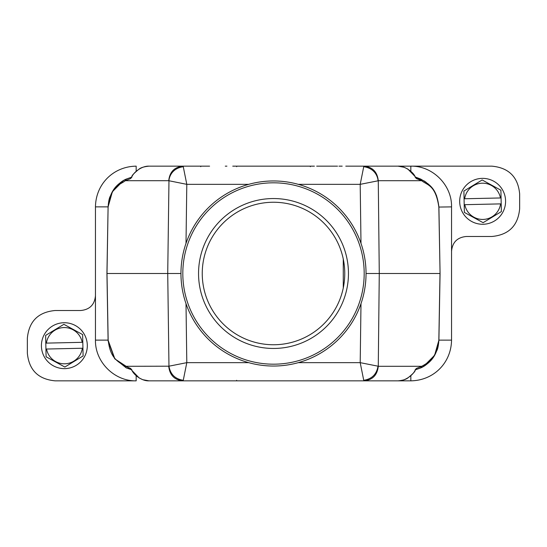 <?xml version="1.0" encoding="UTF-8"?>
<svg xmlns="http://www.w3.org/2000/svg" width="547" height="547" viewBox="0 0 547 547"><rect width="100%" height="100%" fill="white"/><g stroke="black" fill="none" stroke-linecap="round" stroke-linejoin="round"><path stroke-width="0.82" d="M45.927 349.048L46.543 349.034L45.927 349.048L45.798 343.126L46.413 343.113L45.798 343.126L45.627 335.407L63.89 324.316L82.631 334.586L82.932 348.227L82.323 348.241L82.932 348.227L83.103 355.953L64.84 367.044L46.098 356.774L45.927 349.048M82.802 342.313L82.187 342.319L82.802 342.313M46.543 349.034L82.323 348.241A18.14 18.14 0 0 1 46.543 349.034M82.187 342.319L46.413 343.113A18.14 18.14 0 0 1 82.187 342.319M41.422 346.189A22.947 22.947 0 0 0 64.874 368.623A22.947 22.947 0 0 0 87.308 345.171A22.947 22.947 0 0 0 63.855 322.737A22.947 22.947 0 0 0 41.422 346.189M464.198 204.687L464.813 204.681L464.198 204.687L464.068 198.773L464.676 198.759L464.068 198.773L463.897 191.047L482.16 179.956L500.902 190.226L501.202 203.874L500.587 203.887L501.202 203.874L501.373 211.593L483.11 222.684L464.369 212.414L464.198 204.687M501.073 197.952L500.457 197.966L501.073 197.952M464.813 204.681L500.587 203.887A18.14 18.14 0 0 1 464.813 204.681M500.457 197.966L464.676 198.759A18.14 18.14 0 0 1 500.457 197.966M459.692 201.829A22.947 22.947 0 0 0 483.145 224.263A22.947 22.947 0 0 0 505.578 200.811A22.947 22.947 0 0 0 482.126 178.377A22.947 22.947 0 0 0 459.692 201.829M343.27 287.954L343.27 259.046M301.055 166.158L286.307 166.158M260.693 166.158L245.904 166.158M131.492 177.201L125.81 179.307M123.513 180.544L112.388 191.723L108.094 206.869L95.458 206.869C95.759 184.079 113.379 166.459 136.169 166.158L136.169 171.273M108.094 207.067C108.484 201.85 109.168 198.308 110.138 196.435L113.926 189.358C117.981 184.175 122.118 180.742 126.343 179.054C116.832 184.045 109.721 190.465 108.094 207.067L106.993 273.5L108.156 339.933C110.111 356.5 115.656 360.562 125.331 366.299L130.576 368.404L131.868 370.428L131.369 369.635L126.282 367.919L114.583 358.531L108.128 341.007L106.932 273.5L108.094 206.869M108.156 207.067C111.383 184.948 119.574 185.296 125.331 180.701L126.343 179.054L131.889 177.098L130.576 178.595L131.895 176.592M415.132 176.572L407.85 169.064L404.247 167.307L398.066 166.158C403.83 165.55 413.614 171.929 415.241 176.975L420.657 179.054C431.091 185.221 436.773 189.529 438.906 207.067L440.068 273.5L438.906 339.933C437.422 356.241 430.161 363.023 420.657 367.946L415.111 369.902L416.424 368.404L421.669 366.299C430.448 361.786 437.518 355.263 438.844 339.933L438.906 339.933C438.516 345.157 437.832 348.699 436.862 350.565L433.074 357.649C429.019 362.825 424.882 366.258 420.657 367.946L421.669 366.299L378.271 366.299C377.3 375.146 372.534 379.994 363.974 380.842L398.066 380.842C404.671 381.15 412.992 375.379 415.241 370.025L416.424 368.404M438.899 206.629L438.906 207.067L438.899 206.629M451.542 206.875L438.844 207.067L440.068 273.5L438.906 340.131L451.542 340.131L451.542 206.875C452.048 185.112 432.588 165.652 410.824 166.158L345.779 166.158M436.629 195.847L434.434 191.436M434.079 190.855L430.653 186.363L427.74 183.566M426.243 182.377L424.301 181.043M424.246 181.009L415.508 177.201M337.54 166.158L316.679 166.158M410.824 171.266L410.824 166.158L491.89 166.158C508.813 167.744 518.064 176.996 519.65 193.912L519.65 208.728C518.064 225.644 508.813 234.895 491.89 236.482L466.345 236.482C457.326 237.33 452.39 242.266 451.542 251.292M186.007 243.367L186.8 184.346L168.729 180.701L125.331 180.701L130.576 178.595M420.657 179.054L421.669 180.701C427.426 185.296 435.617 184.948 438.844 207.067M415.111 177.098L416.424 178.595L421.669 180.701L378.271 180.701C377.3 171.854 372.534 167.006 363.974 166.158L363.734 166.705C377.102 168.715 378.121 179.956 378.032 180.811L360.199 184.346L363.734 166.705M95.458 206.869L95.458 340.125C94.952 361.888 114.412 381.348 136.176 380.842L55.11 380.842C38.187 379.256 28.936 370.004 27.35 353.088L27.35 338.272C28.936 321.356 38.187 312.105 55.11 310.518L80.655 310.518C89.674 309.67 94.61 304.734 95.458 295.708M126.282 367.919L126.343 367.946A1.853 1.771 -65.2 0 1 125.331 366.299L168.968 366.189C170.377 374.319 175.143 379.023 183.266 380.295L186.8 362.654L168.968 366.189L167.724 273.5L106.932 273.5L108.094 340.125L114.891 358.928L131.492 369.799M168.729 180.701C169.7 171.854 174.466 167.006 183.026 166.158L148.934 166.158C142.329 165.85 134.008 171.621 131.759 176.975M180.961 273.5L167.724 273.5L168.968 180.811C168.873 179.683 170.138 168.62 183.266 166.705L183.026 166.158L200.749 166.158L200.749 166.698M200.79 166.158L209.59 166.158M232.755 166.158L236.653 166.158L236.653 166.691M225.275 166.158L226.916 166.158M236.489 166.158L310.347 166.158L310.347 166.698M310.525 166.158L314.395 166.158M338.983 166.158L342.19 166.158M398.066 166.158L363.974 166.158M416.424 178.595L415.241 176.975M451.542 340.131C451.241 362.921 433.621 380.541 410.831 380.842L316.679 380.842M230.321 380.842L183.026 380.842L183.266 380.295M415.508 369.799L421.19 367.693M423.487 366.456L434.612 355.276L438.906 340.131M366.039 273.5L440.007 273.5L438.844 339.933M245.07 380.842L260.693 380.842M286.307 380.842L301.055 380.842M248.7 184.346L186.8 184.346L183.266 166.705M131.759 370.025C133.926 375.263 142.316 381.211 148.934 380.842L363.974 380.842L363.734 380.295C371.857 379.023 376.623 374.319 378.032 366.189L360.199 362.654L363.734 380.295M131.889 369.902L130.576 368.404M209.59 380.842L200.79 380.842M314.245 380.842L232.605 380.842M226.834 380.842L225.275 380.842M415.241 370.025L415.105 370.408M236.653 380.309L236.475 380.842M273.5 198.547A74.953 74.953 0 0 1 348.453 273.5A74.953 74.953 0 0 1 273.5 348.453A74.953 74.953 0 0 1 198.547 273.5A74.953 74.953 0 0 1 273.5 198.547M273.5 344.754A71.254 71.254 0 0 0 344.754 273.5A71.254 71.254 0 0 0 273.5 202.246A71.254 71.254 0 0 0 202.246 273.5A71.254 71.254 0 0 0 273.5 344.754M273.5 182.814A90.686 90.686 0 0 0 182.814 273.5A90.686 90.686 0 0 0 273.5 364.186A90.686 90.686 0 0 0 364.186 273.5A90.686 90.686 0 0 0 273.5 182.814M273.5 366.039A92.539 92.539 0 0 1 180.961 273.5A92.539 92.539 0 0 1 273.5 180.961A92.539 92.539 0 0 1 366.039 273.5A92.539 92.539 0 0 1 273.5 366.039M95.458 340.125L108.094 340.125M136.176 380.842L136.176 375.734M108.128 341.007L108.156 339.933M410.831 380.842L410.831 375.727M298.3 184.346L360.199 184.346L360.993 243.367M378.271 180.701L379.276 273.5L378.271 366.299M248.7 362.654L186.8 362.654L186.007 303.633M183.026 380.842C174.466 379.994 169.7 375.146 168.729 366.299M360.993 303.633L360.199 362.654L298.3 362.654M148.934 166.158C144.182 166.63 140.907 167.608 139.102 169.098C134.254 172.996 131.841 175.491 131.868 176.572L131.369 177.365L131.889 177.098M201.911 166.158L204.988 166.158M208.058 166.158L209.487 166.158M131.868 370.428L139.15 377.936L142.753 379.693L148.934 380.842M398.066 380.842C402.818 380.37 406.093 379.392 407.898 377.902C412.746 374.004 415.159 371.509 415.132 370.428L415.631 369.635L415.111 369.902M209.46 380.842L208.017 380.842M204.81 380.842L201.221 380.842M345.089 380.842L342.012 380.842M338.942 380.842L337.513 380.842"/></g></svg>
